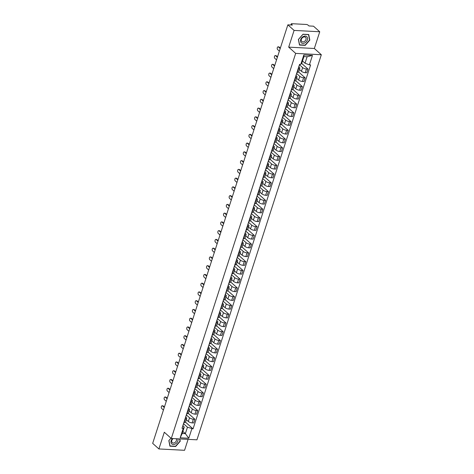 <?xml version="1.0" encoding="UTF-8"?>
<svg xmlns="http://www.w3.org/2000/svg" width="474" height="474" viewBox="0 0 474 474"><rect width="100%" height="100%" fill="white"/><g stroke="black" fill="none" stroke-linecap="round" stroke-linejoin="round"><path stroke-width="0.71" d="M319.743 31.764L294.093 30.413L287.854 24.838L152.675 443.368L158.909 448.949L164.312 432.223L171.298 438.474L196.947 439.825L321.325 54.741L314.339 48.49L319.743 31.764L313.504 26.189L308.965 25.951L307.993 25.081A1.256 0.433 17.9 0 0 306.34 24.464L291.824 23.7A1.256 0.433 17.9 0 0 291.255 23.872A1.256 0.433 17.9 0 0 291.421 24.204L291.166 25.009M158.909 448.949L184.558 450.3L188.089 439.357M294.093 30.413L288.69 47.133L295.681 53.384L171.298 438.474M287.854 24.838L292.393 25.075L291.421 24.204M186.323 419.674L188.338 421.475A2.885 0.989 17.9 0 0 192.142 422.891L193.706 422.968L194.903 419.265L193.339 419.182A2.885 0.989 -162.1 0 1 189.535 417.772L186.418 414.981M185.435 418.767L184.244 422.47A2.885 0.989 17.9 0 0 185.547 422.067L186.744 418.364A2.885 0.989 -162.1 0 1 185.435 418.767L185.103 418.749M184.244 422.47L183.906 422.453M188.338 413.399L194.903 419.265M185.749 417.061L186.353 417.606A2.885 0.989 -162.1 0 1 186.744 418.364M189.15 410.917L191.17 412.718A2.885 0.989 17.9 0 0 194.968 414.134L196.532 414.217L197.729 410.514L196.165 410.431A2.885 0.989 -162.1 0 1 192.361 409.015L189.244 406.23M186.738 413.701L187.07 413.719A2.885 0.989 17.9 0 0 188.374 413.316L189.57 409.613A2.885 0.989 -162.1 0 1 188.267 410.016L187.929 409.998M191.164 404.642L197.729 410.514M188.575 408.304L189.185 408.849A2.885 0.989 -162.1 0 1 189.57 409.613M191.976 402.159L193.996 403.966A2.885 0.989 17.9 0 0 197.794 405.377L199.358 405.46L200.555 401.756L198.991 401.674A2.885 0.989 -162.1 0 1 195.193 400.263L192.077 397.473M189.564 404.944L189.896 404.962A2.885 0.989 17.9 0 0 191.206 404.559L192.397 400.856A2.885 0.989 -162.1 0 1 191.093 401.259L190.761 401.241M193.99 395.885L200.555 401.756M191.401 399.552L192.011 400.092A2.885 0.989 -162.1 0 1 192.397 400.856M194.808 393.408L196.823 395.209A2.885 0.989 17.9 0 0 200.626 396.625L202.191 396.708L203.387 393.005L201.817 392.922A2.885 0.989 -162.1 0 1 198.019 391.506L194.903 388.721M192.391 396.193L192.722 396.211A2.885 0.989 17.9 0 0 194.032 395.808L195.229 392.105A2.885 0.989 -162.1 0 1 193.919 392.502L193.588 392.484M196.823 387.134L203.387 393.005M194.233 390.795L194.838 391.34A2.885 0.989 -162.1 0 1 195.229 392.105M197.634 384.651L199.649 386.458A2.885 0.989 17.9 0 0 203.453 387.868L205.017 387.951L206.214 384.248L204.649 384.165A2.885 0.989 -162.1 0 1 200.846 382.755L197.729 379.964M195.217 387.436L195.555 387.454A2.885 0.989 17.9 0 0 196.858 387.051L198.055 383.348A2.885 0.989 -162.1 0 1 196.746 383.75L196.414 383.733M199.649 378.376L206.214 384.248M197.06 382.044L197.664 382.583A2.885 0.989 -162.1 0 1 198.055 383.348M200.461 375.9L202.475 377.701A2.885 0.989 17.9 0 0 206.279 379.117L207.843 379.2L209.04 375.497L207.476 375.414A2.885 0.989 -162.1 0 1 203.672 373.998L200.555 371.213M198.043 378.679L198.381 378.696A2.885 0.989 17.9 0 0 199.684 378.299L200.881 374.596A2.885 0.989 -162.1 0 1 199.578 374.993L199.24 374.975M202.475 369.625L209.04 375.497M199.886 373.287L200.496 373.832A2.885 0.989 -162.1 0 1 200.881 374.596M203.287 367.143L205.307 368.95A2.885 0.989 17.9 0 0 209.105 370.36L210.669 370.443L211.866 366.74L210.302 366.657A2.885 0.989 -162.1 0 1 206.504 365.241L203.382 362.456M200.875 369.927L201.207 369.945A2.885 0.989 17.9 0 0 202.517 369.542L203.707 365.839A2.885 0.989 -162.1 0 1 202.404 366.242L202.072 366.224M205.301 360.868L211.866 366.74M202.712 364.53L203.322 365.075A2.885 0.989 -162.1 0 1 203.707 365.839M206.119 358.391L208.133 360.193A2.885 0.989 17.9 0 0 211.937 361.609L213.501 361.692L214.692 357.983L213.128 357.906A2.885 0.989 -162.1 0 1 209.33 356.489L206.214 353.699M203.702 361.17L204.033 361.188A2.885 0.989 17.9 0 0 205.343 360.791L206.54 357.082A2.885 0.989 -162.1 0 1 205.23 357.485L204.898 357.467M208.133 352.117L214.692 357.983M205.544 355.778L206.149 356.324A2.885 0.989 -162.1 0 1 206.54 357.082M208.945 349.634L210.96 351.435A2.885 0.989 17.9 0 0 214.763 352.852L216.328 352.934L217.525 349.231L215.96 349.148A2.885 0.989 -162.1 0 1 212.156 347.732L209.04 344.948M206.528 352.419L206.86 352.437A2.885 0.989 17.9 0 0 208.169 352.034L209.366 348.331A2.885 0.989 -162.1 0 1 208.056 348.734L207.725 348.716M210.96 343.36L217.525 349.231M208.37 347.021L208.975 347.566A2.885 0.989 -162.1 0 1 209.366 348.331M211.771 340.883L213.786 342.684A2.885 0.989 17.9 0 0 217.59 344.1L219.154 344.177L220.351 340.474L218.787 340.391A2.885 0.989 -162.1 0 1 214.983 338.981L211.866 336.19M209.354 343.662L209.692 343.68A2.885 0.989 17.9 0 0 210.995 343.277L212.192 339.574A2.885 0.989 -162.1 0 1 210.889 339.976L210.551 339.959M213.786 334.608L220.351 340.474M211.197 338.27L211.807 338.809A2.885 0.989 -162.1 0 1 212.192 339.574M214.598 332.126L216.618 333.927A2.885 0.989 17.9 0 0 220.416 335.343L221.98 335.426L223.177 331.723L221.613 331.64A2.885 0.989 -162.1 0 1 217.815 330.224L214.692 327.439M212.186 334.911L212.518 334.928A2.885 0.989 17.9 0 0 213.821 334.526L215.018 330.822A2.885 0.989 -162.1 0 1 213.715 331.225L213.383 331.208M216.612 325.851L223.177 331.723M214.023 329.513L214.633 330.058A2.885 0.989 -162.1 0 1 215.018 330.822M217.424 323.369L219.444 325.176A2.885 0.989 17.9 0 0 223.242 326.586L224.812 326.669L226.003 322.966L224.439 322.883A2.885 0.989 -162.1 0 1 220.641 321.473L217.525 318.682M215.012 326.153L215.344 326.171A2.885 0.989 17.9 0 0 216.654 325.768L217.85 322.065A2.885 0.989 -162.1 0 1 216.541 322.468L216.209 322.45M219.438 317.094L226.003 322.966M216.849 320.762L217.459 321.301A2.885 0.989 -162.1 0 1 217.85 322.065M220.256 314.618L222.27 316.419A2.885 0.989 17.9 0 0 226.074 317.835L227.638 317.918L228.835 314.215L227.271 314.132A2.885 0.989 -162.1 0 1 223.467 312.716L220.351 309.931M217.839 317.402L218.17 317.42A2.885 0.989 17.9 0 0 219.48 317.017L220.677 313.314A2.885 0.989 -162.1 0 1 219.367 313.711L219.035 313.693M222.27 308.343L228.835 314.215M219.681 312.005L220.286 312.55A2.885 0.989 -162.1 0 1 220.677 313.314M223.082 305.86L225.097 307.667A2.885 0.989 17.9 0 0 228.901 309.078L230.465 309.161L231.662 305.457L230.097 305.375A2.885 0.989 -162.1 0 1 226.294 303.964L223.177 301.174M220.665 308.645L221.002 308.663A2.885 0.989 17.9 0 0 222.306 308.26L223.503 304.557A2.885 0.989 -162.1 0 1 222.199 304.96L221.862 304.942M225.097 299.586L231.662 305.457M222.507 303.253L223.112 303.793A2.885 0.989 -162.1 0 1 223.503 304.557M225.908 297.109L227.929 298.91A2.885 0.989 17.9 0 0 231.727 300.326L233.291 300.409L234.488 296.706L232.924 296.623A2.885 0.989 -162.1 0 1 229.126 295.207L226.003 292.422M223.497 299.888L223.829 299.906A2.885 0.989 17.9 0 0 225.132 299.509L226.329 295.806A2.885 0.989 -162.1 0 1 225.026 296.203L224.694 296.185M227.923 290.835L234.488 296.706M225.334 294.496L225.944 295.041A2.885 0.989 -162.1 0 1 226.329 295.806M228.735 288.352L230.755 290.159A2.885 0.989 17.9 0 0 234.553 291.569L236.117 291.652L237.314 287.949L235.75 287.866A2.885 0.989 -162.1 0 1 231.952 286.45L228.835 283.665M226.323 291.137L226.655 291.154A2.885 0.989 17.9 0 0 227.964 290.752L229.161 287.048A2.885 0.989 -162.1 0 1 227.852 287.451L227.52 287.434M230.749 282.077L237.314 287.949M228.16 285.739L228.77 286.284A2.885 0.989 -162.1 0 1 229.161 287.048M231.567 279.601L233.581 281.402A2.885 0.989 17.9 0 0 237.385 282.818L238.949 282.901L240.146 279.192L238.582 279.115A2.885 0.989 -162.1 0 1 234.778 277.699L231.662 274.908M229.149 282.38L229.481 282.397A2.885 0.989 17.9 0 0 230.791 282L231.987 278.291A2.885 0.989 -162.1 0 1 230.678 278.694L230.346 278.676M233.581 273.326L240.146 279.192M230.992 276.988L231.596 277.533A2.885 0.989 -162.1 0 1 231.987 278.291M234.393 270.844L236.407 272.645A2.885 0.989 17.9 0 0 240.211 274.061L241.776 274.144L242.972 270.441L241.408 270.358A2.885 0.989 -162.1 0 1 237.604 268.942L234.488 266.157M231.976 273.628L232.313 273.646A2.885 0.989 17.9 0 0 233.617 273.243L234.814 269.54A2.885 0.989 -162.1 0 1 233.51 269.943L233.172 269.925M236.407 264.569L242.972 270.441M233.818 268.231L234.423 268.776A2.885 0.989 -162.1 0 1 234.814 269.54M237.219 262.092L239.24 263.894A2.885 0.989 17.9 0 0 243.038 265.31L244.602 265.387L245.799 261.684L244.234 261.601A2.885 0.989 -162.1 0 1 240.431 260.19L237.314 257.4M234.808 264.871L235.14 264.889A2.885 0.989 17.9 0 0 236.443 264.486L237.64 260.783A2.885 0.989 -162.1 0 1 236.336 261.186L235.999 261.168M239.234 255.818L245.799 261.684M236.644 259.479L237.255 260.019A2.885 0.989 -162.1 0 1 237.64 260.783M240.045 253.335L242.066 255.136A2.885 0.989 17.9 0 0 245.864 256.553L247.428 256.635L248.625 252.932L247.061 252.849A2.885 0.989 -162.1 0 1 243.263 251.433L240.146 248.649M237.634 256.12L237.966 256.138A2.885 0.989 17.9 0 0 239.275 255.735L240.472 252.032A2.885 0.989 -162.1 0 1 239.163 252.429L238.831 252.417M242.06 247.061L248.625 252.932M239.471 250.722L240.081 251.267A2.885 0.989 -162.1 0 1 240.472 252.032M242.878 244.578L244.892 246.385A2.885 0.989 17.9 0 0 248.696 247.795L250.26 247.878L251.457 244.175L249.893 244.092A2.885 0.989 -162.1 0 1 246.089 242.682L242.972 239.891M240.46 247.363L240.792 247.381A2.885 0.989 17.9 0 0 242.101 246.978L243.298 243.275A2.885 0.989 -162.1 0 1 241.989 243.677L241.657 243.66M244.892 238.304L251.457 244.175M242.303 241.971L242.907 242.51A2.885 0.989 -162.1 0 1 243.298 243.275M245.704 235.827L247.718 237.628A2.885 0.989 17.9 0 0 251.522 239.044L253.086 239.127L254.283 235.424L252.719 235.341A2.885 0.989 -162.1 0 1 248.915 233.925L245.799 231.14M243.286 238.612L243.624 238.629A2.885 0.989 17.9 0 0 244.928 238.226L246.124 234.523A2.885 0.989 -162.1 0 1 244.815 234.92L244.483 234.903M247.718 229.552L254.283 235.424M245.129 233.214L245.733 233.759A2.885 0.989 -162.1 0 1 246.124 234.523M248.53 227.07L250.55 228.877A2.885 0.989 17.9 0 0 254.348 230.287L255.913 230.37L257.109 226.667L255.545 226.584A2.885 0.989 -162.1 0 1 251.741 225.174L248.625 222.383M246.119 229.854L246.45 229.872A2.885 0.989 17.9 0 0 247.754 229.469L248.951 225.766A2.885 0.989 -162.1 0 1 247.647 226.169L247.309 226.151M250.545 220.795L257.109 226.667M247.955 224.463L248.566 225.002A2.885 0.989 -162.1 0 1 248.951 225.766M251.356 218.318L253.377 220.12A2.885 0.989 17.9 0 0 257.175 221.536L258.739 221.619L259.936 217.916L258.371 217.833A2.885 0.989 -162.1 0 1 254.574 216.417L251.457 213.632M248.945 221.097L249.277 221.115A2.885 0.989 17.9 0 0 250.586 220.718L251.777 217.015A2.885 0.989 -162.1 0 1 250.473 217.412L250.142 217.394M253.371 212.044L259.936 217.916M250.782 215.706L251.392 216.251A2.885 0.989 -162.1 0 1 251.777 217.015M254.188 209.561L256.203 211.368A2.885 0.989 17.9 0 0 260.007 212.779L261.571 212.862L262.768 209.158L261.198 209.075A2.885 0.989 -162.1 0 1 257.4 207.659L254.283 204.875M251.771 212.346L252.103 212.364A2.885 0.989 17.9 0 0 253.412 211.961L254.609 208.258A2.885 0.989 -162.1 0 1 253.3 208.661L252.968 208.643M256.203 203.287L262.768 209.158M253.614 206.948L254.218 207.494A2.885 0.989 -162.1 0 1 254.609 208.258M257.015 200.81L259.029 202.611A2.885 0.989 17.9 0 0 262.833 204.027L264.397 204.11L265.594 200.401L264.03 200.324A2.885 0.989 -162.1 0 1 260.226 198.908L257.109 196.118M254.597 203.589L254.929 203.607A2.885 0.989 17.9 0 0 256.238 203.21L257.435 199.501A2.885 0.989 -162.1 0 1 256.126 199.904L255.794 199.886M259.029 194.536L265.594 200.401M256.44 198.197L257.044 198.742A2.885 0.989 -162.1 0 1 257.435 199.501M259.841 192.053L261.855 193.854A2.885 0.989 17.9 0 0 265.659 195.27L267.223 195.353L268.42 191.65L266.856 191.567A2.885 0.989 -162.1 0 1 263.052 190.151L259.936 187.366M257.423 194.838L257.761 194.855A2.885 0.989 17.9 0 0 259.065 194.453L260.262 190.749A2.885 0.989 -162.1 0 1 258.958 191.152L258.62 191.135M261.855 185.778L268.42 191.65M259.266 189.44L259.876 189.985A2.885 0.989 -162.1 0 1 260.262 190.749M262.667 183.302L264.688 185.103A2.885 0.989 17.9 0 0 268.485 186.519L270.05 186.596L271.247 182.893L269.682 182.81A2.885 0.989 -162.1 0 1 265.884 181.4L262.762 178.609M260.256 186.081L260.587 186.098A2.885 0.989 17.9 0 0 261.897 185.695L263.088 181.992A2.885 0.989 -162.1 0 1 261.784 182.395L261.452 182.377M264.682 177.027L271.247 182.893M262.092 180.689L262.703 181.228A2.885 0.989 -162.1 0 1 263.088 181.992M265.499 174.545L267.514 176.346A2.885 0.989 17.9 0 0 271.318 177.762L272.882 177.845L274.073 174.142L272.509 174.059A2.885 0.989 -162.1 0 1 268.711 172.643L265.594 169.858M263.082 177.329L263.414 177.347A2.885 0.989 17.9 0 0 264.723 176.944L265.92 173.241A2.885 0.989 -162.1 0 1 264.611 173.638L264.279 173.626M267.514 168.27L274.073 174.142M264.925 171.932L265.529 172.477A2.885 0.989 -162.1 0 1 265.92 173.241M268.325 165.787L270.34 167.595A2.885 0.989 17.9 0 0 274.144 169.005L275.708 169.088L276.905 165.385L275.341 165.302A2.885 0.989 -162.1 0 1 271.537 163.891L268.42 161.101M265.908 168.572L266.24 168.59A2.885 0.989 17.9 0 0 267.549 168.187L268.746 164.484A2.885 0.989 -162.1 0 1 267.437 164.887L267.105 164.869M270.34 159.513L276.905 165.385M267.751 163.18L268.355 163.72A2.885 0.989 -162.1 0 1 268.746 164.484M271.152 157.036L273.166 158.837A2.885 0.989 17.9 0 0 276.97 160.253L278.534 160.336L279.731 156.633L278.167 156.55A2.885 0.989 -162.1 0 1 274.363 155.134L271.247 152.35M268.734 159.821L269.072 159.833A2.885 0.989 17.9 0 0 270.376 159.436L271.572 155.733A2.885 0.989 -162.1 0 1 270.269 156.13L269.931 156.112M273.166 150.762L279.731 156.633M270.577 154.423L271.187 154.968A2.885 0.989 -162.1 0 1 271.572 155.733M273.978 148.279L275.998 150.086A2.885 0.989 17.9 0 0 279.796 151.496L281.36 151.579L282.557 147.876L280.993 147.793A2.885 0.989 -162.1 0 1 277.195 146.383L274.073 143.592M271.566 151.064L271.898 151.082A2.885 0.989 17.9 0 0 273.202 150.679L274.399 146.976A2.885 0.989 -162.1 0 1 273.095 147.378L272.763 147.361M275.992 142.004L282.557 147.876M273.403 145.672L274.013 146.211A2.885 0.989 -162.1 0 1 274.399 146.976M276.804 139.528L278.825 141.329A2.885 0.989 17.9 0 0 282.623 142.745L284.193 142.828L285.384 139.125L283.819 139.042A2.885 0.989 -162.1 0 1 280.021 137.626L276.905 134.835M274.393 142.307L274.724 142.324A2.885 0.989 17.9 0 0 276.034 141.927L277.231 138.218A2.885 0.989 -162.1 0 1 275.921 138.621L275.59 138.604M278.819 133.253L285.384 139.125M276.229 136.915L276.84 137.46A2.885 0.989 -162.1 0 1 277.231 138.218M279.636 130.771L281.651 132.578A2.885 0.989 17.9 0 0 285.455 133.988L287.019 134.071L288.216 130.368L286.651 130.285A2.885 0.989 -162.1 0 1 282.848 128.869L279.731 126.084M277.219 133.555L277.551 133.573A2.885 0.989 17.9 0 0 278.86 133.17L280.057 129.467A2.885 0.989 -162.1 0 1 278.748 129.87L278.416 129.852M281.651 124.496L288.216 130.368M279.062 128.158L279.666 128.703A2.885 0.989 -162.1 0 1 280.057 129.467M282.463 122.019L284.477 123.821A2.885 0.989 17.9 0 0 288.281 125.237L289.845 125.32L291.042 121.611L289.478 121.534A2.885 0.989 -162.1 0 1 285.674 120.118L282.557 117.327M280.045 124.798L280.383 124.816A2.885 0.989 17.9 0 0 281.686 124.419L282.883 120.71A2.885 0.989 -162.1 0 1 281.58 121.113L281.242 121.095M284.477 115.745L291.042 121.611M281.888 119.407L282.492 119.952A2.885 0.989 -162.1 0 1 282.883 120.71M285.289 113.262L287.309 115.064A2.885 0.989 17.9 0 0 291.107 116.48L292.671 116.563L293.868 112.859L292.304 112.776A2.885 0.989 -162.1 0 1 288.506 111.36L285.384 108.576M282.877 116.047L283.209 116.065A2.885 0.989 17.9 0 0 284.513 115.662L285.709 111.959A2.885 0.989 -162.1 0 1 284.406 112.362L284.074 112.344M287.303 106.988L293.868 112.859M284.714 110.649L285.324 111.194A2.885 0.989 -162.1 0 1 285.709 111.959M288.115 104.505L290.135 106.312A2.885 0.989 17.9 0 0 293.933 107.728L295.498 107.805L296.694 104.102L295.13 104.019A2.885 0.989 -162.1 0 1 291.332 102.609L288.216 99.818M285.704 107.29L286.035 107.308A2.885 0.989 17.9 0 0 287.345 106.905L288.542 103.202A2.885 0.989 -162.1 0 1 287.232 103.605L286.9 103.587M290.129 98.237L296.694 104.102M287.54 101.898L288.151 102.437A2.885 0.989 -162.1 0 1 288.542 103.202M290.947 95.754L292.962 97.555A2.885 0.989 17.9 0 0 296.765 98.971L298.33 99.054L299.527 95.351L297.962 95.268A2.885 0.989 -162.1 0 1 294.158 93.852L291.042 91.067M288.53 98.539L288.862 98.556A2.885 0.989 17.9 0 0 290.171 98.154L291.368 94.45A2.885 0.989 -162.1 0 1 290.058 94.847L289.727 94.836M292.962 89.479L299.527 95.351M290.372 93.141L290.977 93.686A2.885 0.989 -162.1 0 1 291.368 94.45M293.773 86.997L295.788 88.804A2.885 0.989 17.9 0 0 299.592 90.214L301.156 90.297L302.353 86.594L300.789 86.511A2.885 0.989 -162.1 0 1 296.985 85.101L293.868 82.31M291.356 89.782L291.694 89.799A2.885 0.989 17.9 0 0 292.997 89.396L294.194 85.693A2.885 0.989 -162.1 0 1 292.885 86.096L292.553 86.078M295.788 80.722L302.353 86.594M293.199 84.39L293.803 84.929A2.885 0.989 -162.1 0 1 294.194 85.693M296.6 78.246L298.62 80.047A2.885 0.989 17.9 0 0 302.418 81.463L303.982 81.546L305.179 77.843L303.615 77.76A2.885 0.989 -162.1 0 1 299.811 76.344L296.694 73.559M294.188 81.03L294.52 81.042A2.885 0.989 17.9 0 0 295.823 80.645L297.02 76.942A2.885 0.989 -162.1 0 1 295.717 77.339L295.379 77.321M298.614 71.971L305.179 77.843M296.025 75.633L296.635 76.178A2.885 0.989 -162.1 0 1 297.02 76.942M299.426 69.488L301.446 71.296A2.885 0.989 17.9 0 0 305.244 72.706L306.808 72.789L308.005 69.085L306.441 69.003A2.885 0.989 -162.1 0 1 302.643 67.592L299.527 64.802M297.014 72.273L297.346 72.291A2.885 0.989 17.9 0 0 298.656 71.888L299.852 68.185A2.885 0.989 -162.1 0 1 298.543 68.588L298.211 68.57M301.6 63.356L308.005 69.085M298.851 66.881L299.461 67.421A2.885 0.989 -162.1 0 1 299.852 68.185M182.869 431.405L185.375 433.651L187.461 427.198L183.592 423.738M182.923 425.812L184.279 427.033L182.194 433.485L185.375 433.651L188.794 438.254L180.179 437.798L183.225 428.372L184.279 427.033M302.513 60.968L305.025 63.214L307.111 56.756L303.929 56.59L301.843 63.042L300.789 64.387L299.58 64.322L182.016 428.306L183.225 428.372M300.789 64.387L303.834 54.96L312.449 55.411L309.404 64.843L305.025 63.214M187.461 427.198L193.048 428.893L310.612 64.902L309.404 64.843M191.84 428.828L188.794 438.254M321.325 54.741L295.681 53.384M170.966 438.177L168.827 440.624L169.935 446.188L175.653 446.49L180.256 441.229L179.8 438.924M314.339 48.49L288.69 47.133M302.999 34.223L298.389 39.484L299.497 45.054L305.215 45.356L309.824 40.089L308.716 34.525L302.999 34.223M185.512 422.15L193.048 428.893M180.179 437.798L182.194 433.485M307.111 56.756L312.449 55.411M303.929 56.59L303.834 54.96M183.533 423.655A1.57 0.539 -162.1 0 1 183.557 423.839A1.57 0.539 -162.1 0 1 183.414 423.987M164.265 407.474L162.523 405.916A1.446 0.83 -87 0 0 162.179 405.762L162.849 405.797A1.446 0.83 93 0 1 163.192 405.951L164.407 407.036M183.219 424.591L183.225 424.609A1.57 0.539 -162.1 0 1 183.248 424.793A1.57 0.539 -162.1 0 1 183.106 424.941M182.573 426.63A1.57 0.539 -162.1 0 1 182.597 426.813A1.57 0.539 -162.1 0 1 182.454 426.961M162.179 405.762A1.446 0.83 -87 0 0 161.314 406.852A1.446 0.83 -87 0 0 161.687 408.493L163.435 410.057M186.359 414.904A1.57 0.539 -162.1 0 1 186.383 415.088A1.57 0.539 -162.1 0 1 186.241 415.23M167.097 398.717L165.349 397.159A1.446 0.83 -87 0 0 165.011 397.011L165.675 397.04A1.446 0.83 93 0 1 166.018 397.194L167.233 398.284M186.045 415.84L186.051 415.858A1.57 0.539 -162.1 0 1 186.075 416.042A1.57 0.539 -162.1 0 1 185.932 416.184M185.399 417.878A1.57 0.539 -162.1 0 1 185.423 418.062A1.57 0.539 -162.1 0 1 185.281 418.204M165.011 397.011A1.446 0.83 -87 0 0 164.14 398.095A1.446 0.83 -87 0 0 164.514 399.742L166.261 401.3M189.191 406.147A1.57 0.539 -162.1 0 1 189.215 406.331A1.57 0.539 -162.1 0 1 189.067 406.479M169.923 389.966L168.175 388.407A1.446 0.83 -87 0 0 167.837 388.253L168.501 388.289A1.446 0.83 93 0 1 168.845 388.437L170.065 389.527M188.871 407.083L188.883 407.101A1.57 0.539 -162.1 0 1 188.907 407.284A1.57 0.539 -162.1 0 1 188.759 407.433M188.231 409.121A1.57 0.539 -162.1 0 1 188.255 409.305A1.57 0.539 -162.1 0 1 188.107 409.453M167.837 388.253A1.446 0.83 -87 0 0 166.967 389.344A1.446 0.83 -87 0 0 167.346 390.985L169.088 392.543M172.524 438.539A4.082 3.034 131.8 0 0 171.203 443.154A4.082 3.034 131.8 0 0 175.125 444.114A4.082 3.034 131.8 0 0 177.857 438.817M173.217 438.574A2.797 2.074 131.8 0 0 172.246 442.621A2.797 2.074 131.8 0 0 174.551 442.757A2.797 2.074 131.8 0 0 176.215 438.734M168.898 440.542L171.007 438.213M179.569 438.912L180.019 441.164L175.552 446.259L170.018 445.969L168.94 440.577M304.693 42.98A4.082 3.034 131.8 0 0 307.519 38.062A4.082 3.034 131.8 0 0 303.396 36.486A4.082 3.034 131.8 0 0 300.569 41.404A4.082 3.034 131.8 0 0 304.693 42.98M304.118 41.623A2.797 2.074 131.8 0 0 305.534 37.316A2.797 2.074 131.8 0 0 303.23 37.179A2.797 2.074 131.8 0 0 301.808 41.481A2.797 2.074 131.8 0 0 304.118 41.623M298.507 39.437L302.969 34.341L308.509 34.632L309.581 40.023L305.12 45.125L299.58 44.834L298.466 39.401M192.017 397.396A1.57 0.539 -162.1 0 1 192.041 397.579A1.57 0.539 -162.1 0 1 191.893 397.722M172.749 381.209L171.007 379.65A1.446 0.83 -87 0 0 170.664 379.496L171.333 379.532A1.446 0.83 93 0 1 171.671 379.686L172.892 380.776M191.697 398.326L191.709 398.35A1.57 0.539 -162.1 0 1 191.733 398.533A1.57 0.539 -162.1 0 1 191.585 398.675M191.058 400.37A1.57 0.539 -162.1 0 1 191.081 400.554A1.57 0.539 -162.1 0 1 190.933 400.696M170.664 379.496A1.446 0.83 -87 0 0 169.793 380.586A1.446 0.83 -87 0 0 170.172 382.234L171.914 383.792M194.844 388.639A1.57 0.539 -162.1 0 1 194.867 388.822A1.57 0.539 -162.1 0 1 194.725 388.97M175.576 372.457L173.834 370.893A1.446 0.83 -87 0 0 173.49 370.745L174.159 370.781A1.446 0.83 93 0 1 174.497 370.929L175.718 372.019M194.53 389.575L194.536 389.592A1.57 0.539 -162.1 0 1 194.559 389.776A1.57 0.539 -162.1 0 1 194.417 389.924M193.884 391.613A1.57 0.539 -162.1 0 1 193.907 391.797A1.57 0.539 -162.1 0 1 193.765 391.945M173.49 370.745A1.446 0.83 -87 0 0 172.625 371.835A1.446 0.83 -87 0 0 172.998 373.476L174.746 375.035M197.67 379.881A1.57 0.539 -162.1 0 1 197.694 380.071A1.57 0.539 -162.1 0 1 197.551 380.213M178.408 363.7L176.66 362.142A1.446 0.83 -87 0 0 176.322 361.988L176.986 362.023A1.446 0.83 93 0 1 177.329 362.177L178.544 363.268M197.356 380.818L197.362 380.835A1.57 0.539 -162.1 0 1 197.385 381.025A1.57 0.539 -162.1 0 1 197.243 381.167M196.71 382.856A1.57 0.539 -162.1 0 1 196.734 383.045A1.57 0.539 -162.1 0 1 196.592 383.188M176.322 361.988A1.446 0.83 -87 0 0 175.451 363.078A1.446 0.83 -87 0 0 175.824 364.725L177.572 366.284M200.502 371.13A1.57 0.539 -162.1 0 1 200.526 371.314A1.57 0.539 -162.1 0 1 200.378 371.462M181.234 354.949L179.486 353.385A1.446 0.83 -87 0 0 179.148 353.237L179.812 353.272A1.446 0.83 93 0 1 180.156 353.42L181.37 354.511M200.182 372.066L200.194 372.084A1.57 0.539 -162.1 0 1 200.218 372.268A1.57 0.539 -162.1 0 1 200.069 372.416M199.542 374.105A1.57 0.539 -162.1 0 1 199.56 374.288A1.57 0.539 -162.1 0 1 199.418 374.436M179.148 353.237A1.446 0.83 -87 0 0 178.277 354.327A1.446 0.83 -87 0 0 178.657 355.968L180.398 357.526M203.328 362.373A1.57 0.539 -162.1 0 1 203.352 362.557A1.57 0.539 -162.1 0 1 203.204 362.705M184.06 346.192L182.318 344.634A1.446 0.83 -87 0 0 181.975 344.48L182.644 344.515A1.446 0.83 93 0 1 182.982 344.669L184.202 345.753M203.008 363.309L203.02 363.327A1.57 0.539 -162.1 0 1 203.044 363.511A1.57 0.539 -162.1 0 1 202.896 363.659M202.368 365.347A1.57 0.539 -162.1 0 1 202.392 365.531A1.57 0.539 -162.1 0 1 202.244 365.679M181.975 344.48A1.446 0.83 -87 0 0 181.104 345.57A1.446 0.83 -87 0 0 181.483 347.211L183.225 348.775M206.154 353.622A1.57 0.539 -162.1 0 1 206.178 353.805A1.57 0.539 -162.1 0 1 206.036 353.948M186.886 337.435L185.144 335.876A1.446 0.83 -87 0 0 184.801 335.728L185.47 335.764A1.446 0.83 93 0 1 185.808 335.912L187.029 337.002M205.84 354.558L205.846 354.576A1.57 0.539 -162.1 0 1 205.87 354.759A1.57 0.539 -162.1 0 1 205.728 354.902M205.195 356.596A1.57 0.539 -162.1 0 1 205.218 356.78A1.57 0.539 -162.1 0 1 205.076 356.922M184.801 335.728A1.446 0.83 -87 0 0 183.936 336.818A1.446 0.83 -87 0 0 184.309 338.46L186.051 340.018M208.981 344.865A1.57 0.539 -162.1 0 1 209.004 345.048A1.57 0.539 -162.1 0 1 208.862 345.196M189.713 328.683L187.971 327.125A1.446 0.83 -87 0 0 187.633 326.971L188.297 327.007A1.446 0.83 93 0 1 188.64 327.161L189.855 328.245M208.667 345.801L208.673 345.819A1.57 0.539 -162.1 0 1 208.696 346.002A1.57 0.539 -162.1 0 1 208.554 346.15M208.021 347.839A1.57 0.539 -162.1 0 1 208.045 348.023A1.57 0.539 -162.1 0 1 207.902 348.171M187.633 326.971A1.446 0.83 -87 0 0 186.762 328.061A1.446 0.83 -87 0 0 187.135 329.703L188.883 331.267M211.813 336.113A1.57 0.539 -162.1 0 1 211.837 336.297A1.57 0.539 -162.1 0 1 211.688 336.439M192.545 319.926L190.797 318.368A1.446 0.83 -87 0 0 190.459 318.22L191.123 318.25A1.446 0.83 93 0 1 191.466 318.404L192.681 319.494M211.493 337.05L211.505 337.067A1.57 0.539 -162.1 0 1 211.528 337.251A1.57 0.539 -162.1 0 1 211.38 337.393M210.847 339.088A1.57 0.539 -162.1 0 1 210.871 339.271A1.57 0.539 -162.1 0 1 210.729 339.414M190.459 318.22A1.446 0.83 -87 0 0 189.588 319.304A1.446 0.83 -87 0 0 189.967 320.951L191.709 322.51M214.639 327.356A1.57 0.539 -162.1 0 1 214.663 327.54A1.57 0.539 -162.1 0 1 214.515 327.688M195.371 311.175L193.629 309.611A1.446 0.83 -87 0 0 193.285 309.463L193.955 309.498A1.446 0.83 93 0 1 194.293 309.646L195.513 310.737M214.319 328.292L214.331 328.31A1.57 0.539 -162.1 0 1 214.355 328.494A1.57 0.539 -162.1 0 1 214.207 328.642M213.679 330.331A1.57 0.539 -162.1 0 1 213.703 330.514A1.57 0.539 -162.1 0 1 213.555 330.662M193.285 309.463A1.446 0.83 -87 0 0 192.414 310.553A1.446 0.83 -87 0 0 192.794 312.194L194.536 313.752M217.465 318.599A1.57 0.539 -162.1 0 1 217.489 318.789A1.57 0.539 -162.1 0 1 217.347 318.931M198.197 302.418L196.455 300.86A1.446 0.83 -87 0 0 196.112 300.706L196.781 300.741A1.446 0.83 93 0 1 197.119 300.895L198.339 301.985M217.151 319.535L217.157 319.559A1.57 0.539 -162.1 0 1 217.181 319.743A1.57 0.539 -162.1 0 1 217.039 319.885M216.505 321.573A1.57 0.539 -162.1 0 1 216.529 321.763A1.57 0.539 -162.1 0 1 216.381 321.905M196.112 300.706A1.446 0.83 -87 0 0 195.247 301.796A1.446 0.83 -87 0 0 195.62 303.443L197.362 305.001M220.292 309.848A1.57 0.539 -162.1 0 1 220.315 310.032A1.57 0.539 -162.1 0 1 220.173 310.18M201.023 293.667L199.281 292.103A1.446 0.83 -87 0 0 198.944 291.954L199.607 291.99A1.446 0.83 93 0 1 199.951 292.138L201.166 293.228M219.977 310.784L219.983 310.802A1.57 0.539 -162.1 0 1 220.007 310.985A1.57 0.539 -162.1 0 1 219.865 311.134M219.332 312.822A1.57 0.539 -162.1 0 1 219.355 313.006A1.57 0.539 -162.1 0 1 219.213 313.154M198.944 291.954A1.446 0.83 -87 0 0 198.073 293.045A1.446 0.83 -87 0 0 198.446 294.686L200.194 296.244M223.124 301.091A1.57 0.539 -162.1 0 1 223.141 301.28A1.57 0.539 -162.1 0 1 222.999 301.423M203.856 284.91L202.108 283.351A1.446 0.83 -87 0 0 201.77 283.197L202.434 283.233A1.446 0.83 93 0 1 202.777 283.387L203.992 284.477M222.804 302.027L222.816 302.045A1.57 0.539 -162.1 0 1 222.833 302.234A1.57 0.539 -162.1 0 1 222.691 302.376M222.158 304.065A1.57 0.539 -162.1 0 1 222.182 304.255A1.57 0.539 -162.1 0 1 222.039 304.397M201.77 283.197A1.446 0.83 -87 0 0 200.899 284.287A1.446 0.83 -87 0 0 201.278 285.935L203.02 287.493M225.95 292.339A1.57 0.539 -162.1 0 1 225.974 292.523A1.57 0.539 -162.1 0 1 225.825 292.671M206.682 276.152L204.94 274.594A1.446 0.83 -87 0 0 204.596 274.446L205.266 274.482A1.446 0.83 93 0 1 205.603 274.63L206.824 275.72M225.63 293.276L225.642 293.293A1.57 0.539 -162.1 0 1 225.665 293.477A1.57 0.539 -162.1 0 1 225.517 293.625M224.99 295.314A1.57 0.539 -162.1 0 1 225.014 295.498A1.57 0.539 -162.1 0 1 224.866 295.64M204.596 274.446A1.446 0.83 -87 0 0 203.725 275.536A1.446 0.83 -87 0 0 204.104 277.177L205.846 278.736M228.776 283.582A1.57 0.539 -162.1 0 1 228.8 283.766A1.57 0.539 -162.1 0 1 228.658 283.914M209.508 267.401L207.766 265.843A1.446 0.83 -87 0 0 207.422 265.689L208.092 265.724A1.446 0.83 93 0 1 208.43 265.878L209.65 266.963M228.462 284.519L228.468 284.536A1.57 0.539 -162.1 0 1 228.492 284.72A1.57 0.539 -162.1 0 1 228.35 284.868M227.816 286.557A1.57 0.539 -162.1 0 1 227.84 286.74A1.57 0.539 -162.1 0 1 227.692 286.889M207.422 265.689A1.446 0.83 -87 0 0 206.551 266.779A1.446 0.83 -87 0 0 206.931 268.42L208.673 269.984M231.602 274.831A1.57 0.539 -162.1 0 1 231.626 275.015A1.57 0.539 -162.1 0 1 231.484 275.157M212.334 258.644L210.592 257.086A1.446 0.83 -87 0 0 210.249 256.938L210.918 256.973A1.446 0.83 93 0 1 211.262 257.121L212.476 258.212M231.288 275.767L231.294 275.785A1.57 0.539 -162.1 0 1 231.318 275.969A1.57 0.539 -162.1 0 1 231.176 276.111M230.642 277.805A1.57 0.539 -162.1 0 1 230.666 277.989A1.57 0.539 -162.1 0 1 230.524 278.131M210.249 256.938A1.446 0.83 -87 0 0 209.384 258.028A1.446 0.83 -87 0 0 209.757 259.669L211.505 261.227M234.434 266.074A1.57 0.539 -162.1 0 1 234.452 266.258A1.57 0.539 -162.1 0 1 234.31 266.406M215.166 249.893L213.418 248.335A1.446 0.83 -87 0 0 213.081 248.18L213.744 248.216A1.446 0.83 93 0 1 214.088 248.37L215.303 249.454M234.115 267.01L234.126 267.028A1.57 0.539 -162.1 0 1 234.144 267.212A1.57 0.539 -162.1 0 1 234.002 267.36M233.469 269.048A1.57 0.539 -162.1 0 1 233.492 269.232A1.57 0.539 -162.1 0 1 233.35 269.38M213.081 248.18A1.446 0.83 -87 0 0 212.21 249.271A1.446 0.83 -87 0 0 212.589 250.912L214.331 252.476M237.261 257.323A1.57 0.539 -162.1 0 1 237.284 257.506A1.57 0.539 -162.1 0 1 237.136 257.649M217.993 241.136L216.245 239.577A1.446 0.83 -87 0 0 215.907 239.423L216.577 239.459A1.446 0.83 93 0 1 216.914 239.613L218.135 240.703M236.941 258.259L236.953 258.277A1.57 0.539 -162.1 0 1 236.976 258.46A1.57 0.539 -162.1 0 1 236.828 258.603M236.301 260.297A1.57 0.539 -162.1 0 1 236.325 260.481A1.57 0.539 -162.1 0 1 236.176 260.623M215.907 239.423A1.446 0.83 -87 0 0 215.036 240.514A1.446 0.83 -87 0 0 215.415 242.161L217.157 243.719M240.087 248.566A1.57 0.539 -162.1 0 1 240.111 248.749A1.57 0.539 -162.1 0 1 239.968 248.897M220.819 232.384L219.077 230.82A1.446 0.83 -87 0 0 218.733 230.672L219.403 230.708A1.446 0.83 93 0 1 219.74 230.856L220.961 231.946M239.767 249.502L239.779 249.52A1.57 0.539 -162.1 0 1 239.803 249.703A1.57 0.539 -162.1 0 1 239.654 249.851M239.127 251.54A1.57 0.539 -162.1 0 1 239.151 251.724A1.57 0.539 -162.1 0 1 239.003 251.872M218.733 230.672A1.446 0.83 -87 0 0 217.862 231.762A1.446 0.83 -87 0 0 218.241 233.404L219.983 234.962M242.913 239.808A1.57 0.539 -162.1 0 1 242.937 239.998A1.57 0.539 -162.1 0 1 242.795 240.14M223.645 223.627L221.903 222.069A1.446 0.83 -87 0 0 221.559 221.915L222.229 221.951A1.446 0.83 93 0 1 222.573 222.105L223.787 223.195M242.599 240.745L242.605 240.768A1.57 0.539 -162.1 0 1 242.629 240.952A1.57 0.539 -162.1 0 1 242.487 241.094M241.953 242.783A1.57 0.539 -162.1 0 1 241.977 242.972A1.57 0.539 -162.1 0 1 241.835 243.115M221.559 221.915A1.446 0.83 -87 0 0 220.694 223.005A1.446 0.83 -87 0 0 221.068 224.652L222.816 226.211M245.739 231.057A1.57 0.539 -162.1 0 1 245.763 231.241A1.57 0.539 -162.1 0 1 245.621 231.389M226.477 214.876L224.729 213.312A1.446 0.83 -87 0 0 224.392 213.164L225.055 213.199A1.446 0.83 93 0 1 225.399 213.347L226.613 214.438M245.425 231.993L245.431 232.011A1.57 0.539 -162.1 0 1 245.455 232.195A1.57 0.539 -162.1 0 1 245.313 232.343M244.78 234.032A1.57 0.539 -162.1 0 1 244.803 234.215A1.57 0.539 -162.1 0 1 244.661 234.363M224.392 213.164A1.446 0.83 -87 0 0 223.521 214.254A1.446 0.83 -87 0 0 223.894 215.895L225.642 217.453M248.572 222.3A1.57 0.539 -162.1 0 1 248.595 222.49A1.57 0.539 -162.1 0 1 248.447 222.632M229.303 206.119L227.556 204.561A1.446 0.83 -87 0 0 227.218 204.407L227.881 204.442A1.446 0.83 93 0 1 228.225 204.596L229.446 205.686M248.252 223.236L248.263 223.254A1.57 0.539 -162.1 0 1 248.287 223.444A1.57 0.539 -162.1 0 1 248.139 223.586M247.612 225.274A1.57 0.539 -162.1 0 1 247.629 225.464A1.57 0.539 -162.1 0 1 247.487 225.606M227.218 204.407A1.446 0.83 -87 0 0 226.347 205.497A1.446 0.83 -87 0 0 226.726 207.138L228.468 208.702M251.398 213.549A1.57 0.539 -162.1 0 1 251.421 213.733A1.57 0.539 -162.1 0 1 251.273 213.875M232.13 197.362L230.388 195.803A1.446 0.83 -87 0 0 230.044 195.655L230.714 195.691A1.446 0.83 93 0 1 231.051 195.839L232.272 196.929M251.078 214.485L251.09 214.503A1.57 0.539 -162.1 0 1 251.113 214.686A1.57 0.539 -162.1 0 1 250.965 214.835M250.438 216.523A1.57 0.539 -162.1 0 1 250.462 216.707A1.57 0.539 -162.1 0 1 250.313 216.849M230.044 195.655A1.446 0.83 -87 0 0 229.173 196.746A1.446 0.83 -87 0 0 229.552 198.387L231.294 199.945M254.224 204.792A1.57 0.539 -162.1 0 1 254.248 204.975A1.57 0.539 -162.1 0 1 254.105 205.124M234.956 188.611L233.214 187.052A1.446 0.83 -87 0 0 232.87 186.898L233.54 186.934A1.446 0.83 93 0 1 233.878 187.088L235.098 188.172M253.91 205.728L253.916 205.746A1.57 0.539 -162.1 0 1 253.94 205.929A1.57 0.539 -162.1 0 1 253.797 206.077M253.264 207.766A1.57 0.539 -162.1 0 1 253.288 207.95A1.57 0.539 -162.1 0 1 253.146 208.098M232.87 186.898A1.446 0.83 -87 0 0 232.005 187.988A1.446 0.83 -87 0 0 232.379 189.63L234.126 191.194M257.05 196.04A1.57 0.539 -162.1 0 1 257.074 196.224A1.57 0.539 -162.1 0 1 256.932 196.366M237.782 179.853L236.04 178.295A1.446 0.83 -87 0 0 235.702 178.147L236.366 178.183A1.446 0.83 93 0 1 236.71 178.331L237.924 179.421M256.736 196.977L256.742 196.994A1.57 0.539 -162.1 0 1 256.766 197.178A1.57 0.539 -162.1 0 1 256.624 197.32M256.09 199.015A1.57 0.539 -162.1 0 1 256.114 199.198A1.57 0.539 -162.1 0 1 255.972 199.341M235.702 178.147A1.446 0.83 -87 0 0 234.831 179.237A1.446 0.83 -87 0 0 235.205 180.878L236.953 182.437M259.882 187.283A1.57 0.539 -162.1 0 1 259.906 187.467A1.57 0.539 -162.1 0 1 259.758 187.615M240.614 171.102L238.866 169.544A1.446 0.83 -87 0 0 238.529 169.39L239.192 169.425A1.446 0.83 93 0 1 239.536 169.579L240.751 170.664M259.562 188.219L259.574 188.237A1.57 0.539 -162.1 0 1 259.598 188.421A1.57 0.539 -162.1 0 1 259.45 188.569M258.923 190.258A1.57 0.539 -162.1 0 1 258.94 190.441A1.57 0.539 -162.1 0 1 258.798 190.589M238.529 169.39A1.446 0.83 -87 0 0 237.658 170.48A1.446 0.83 -87 0 0 238.037 172.121L239.779 173.685M262.709 178.532A1.57 0.539 -162.1 0 1 262.732 178.716A1.57 0.539 -162.1 0 1 262.584 178.858M243.44 162.345L241.699 160.787A1.446 0.83 -87 0 0 241.355 160.633L242.024 160.668A1.446 0.83 93 0 1 242.362 160.822L243.583 161.912M262.389 179.462L262.4 179.486A1.57 0.539 -162.1 0 1 262.424 179.67A1.57 0.539 -162.1 0 1 262.276 179.812M261.749 181.506A1.57 0.539 -162.1 0 1 261.772 181.69A1.57 0.539 -162.1 0 1 261.624 181.832M241.355 160.633A1.446 0.83 -87 0 0 240.484 161.723A1.446 0.83 -87 0 0 240.863 163.37L242.605 164.928M265.535 169.775A1.57 0.539 -162.1 0 1 265.558 169.959A1.57 0.539 -162.1 0 1 265.416 170.107M246.267 153.594L244.525 152.03A1.446 0.83 -87 0 0 244.181 151.881L244.851 151.917A1.446 0.83 93 0 1 245.188 152.065L246.409 153.155M265.221 170.711L265.227 170.729A1.57 0.539 -162.1 0 1 265.25 170.913A1.57 0.539 -162.1 0 1 265.108 171.061M264.575 172.749A1.57 0.539 -162.1 0 1 264.599 172.933A1.57 0.539 -162.1 0 1 264.456 173.081M244.181 151.881A1.446 0.83 -87 0 0 243.316 152.972A1.446 0.83 -87 0 0 243.689 154.613L245.431 156.171M268.361 161.018A1.57 0.539 -162.1 0 1 268.385 161.207A1.57 0.539 -162.1 0 1 268.243 161.35M249.093 144.837L247.351 143.278A1.446 0.83 -87 0 0 247.013 143.124L247.677 143.16A1.446 0.83 93 0 1 248.021 143.314L249.235 144.404M268.047 161.954L268.053 161.972A1.57 0.539 -162.1 0 1 268.077 162.161A1.57 0.539 -162.1 0 1 267.934 162.304M267.401 163.992A1.57 0.539 -162.1 0 1 267.425 164.182A1.57 0.539 -162.1 0 1 267.283 164.324M247.013 143.124A1.446 0.83 -87 0 0 246.142 144.215A1.446 0.83 -87 0 0 246.516 145.862L248.263 147.42M271.193 152.267A1.57 0.539 -162.1 0 1 271.217 152.45A1.57 0.539 -162.1 0 1 271.069 152.598M251.925 136.085L250.177 134.521A1.446 0.83 -87 0 0 249.839 134.373L250.503 134.409A1.446 0.83 93 0 1 250.847 134.557L252.061 135.647M270.873 153.203L270.885 153.221A1.57 0.539 -162.1 0 1 270.909 153.404A1.57 0.539 -162.1 0 1 270.761 153.552M270.227 155.241A1.57 0.539 -162.1 0 1 270.251 155.425A1.57 0.539 -162.1 0 1 270.109 155.573M249.839 134.373A1.446 0.83 -87 0 0 248.969 135.463A1.446 0.83 -87 0 0 249.348 137.105L251.09 138.663M274.019 143.509A1.57 0.539 -162.1 0 1 274.043 143.699A1.57 0.539 -162.1 0 1 273.895 143.841M254.751 127.328L253.009 125.77A1.446 0.83 -87 0 0 252.666 125.616L253.335 125.651A1.446 0.83 93 0 1 253.673 125.806L254.894 126.896M273.699 144.446L273.711 144.463A1.57 0.539 -162.1 0 1 273.735 144.653A1.57 0.539 -162.1 0 1 273.587 144.795M273.06 146.484A1.57 0.539 -162.1 0 1 273.083 146.673A1.57 0.539 -162.1 0 1 272.935 146.816M252.666 125.616A1.446 0.83 -87 0 0 251.795 126.706A1.446 0.83 -87 0 0 252.174 128.347L253.916 129.912M276.846 134.758A1.57 0.539 -162.1 0 1 276.869 134.942A1.57 0.539 -162.1 0 1 276.727 135.084M257.578 118.571L255.836 117.013A1.446 0.83 -87 0 0 255.492 116.865L256.161 116.9A1.446 0.83 93 0 1 256.499 117.048L257.72 118.139M276.532 135.694L276.538 135.712A1.57 0.539 -162.1 0 1 276.561 135.896A1.57 0.539 -162.1 0 1 276.419 136.038M275.886 137.733A1.57 0.539 -162.1 0 1 275.909 137.916A1.57 0.539 -162.1 0 1 275.761 138.058M255.492 116.865A1.446 0.83 -87 0 0 254.627 117.955A1.446 0.83 -87 0 0 255 119.596L256.742 121.154M279.672 126.001A1.57 0.539 -162.1 0 1 279.696 126.185A1.57 0.539 -162.1 0 1 279.553 126.333M260.404 109.82L258.662 108.262A1.446 0.83 -87 0 0 258.324 108.108L258.988 108.143A1.446 0.83 93 0 1 259.331 108.297L260.546 109.381M279.358 126.937L279.364 126.955A1.57 0.539 -162.1 0 1 279.387 127.139A1.57 0.539 -162.1 0 1 279.245 127.287M278.712 128.975A1.57 0.539 -162.1 0 1 278.736 129.159A1.57 0.539 -162.1 0 1 278.594 129.307M258.324 108.108A1.446 0.83 -87 0 0 257.453 109.198A1.446 0.83 -87 0 0 257.826 110.839L259.574 112.403M282.504 117.25A1.57 0.539 -162.1 0 1 282.522 117.433A1.57 0.539 -162.1 0 1 282.38 117.576M263.236 101.063L261.488 99.504A1.446 0.83 -87 0 0 261.15 99.356L261.814 99.392A1.446 0.83 93 0 1 262.158 99.54L263.372 100.63M282.184 118.186L282.196 118.204A1.57 0.539 -162.1 0 1 282.214 118.387A1.57 0.539 -162.1 0 1 282.071 118.53M281.538 120.224A1.57 0.539 -162.1 0 1 281.562 120.408A1.57 0.539 -162.1 0 1 281.42 120.55M261.15 99.356A1.446 0.83 -87 0 0 260.279 100.441A1.446 0.83 -87 0 0 260.659 102.088L262.4 103.646M285.33 108.493A1.57 0.539 -162.1 0 1 285.354 108.676A1.57 0.539 -162.1 0 1 285.206 108.824M266.062 92.312L264.32 90.753A1.446 0.83 -87 0 0 263.977 90.599L264.646 90.635A1.446 0.83 93 0 1 264.984 90.789L266.204 91.873M285.01 109.429L285.022 109.447A1.57 0.539 -162.1 0 1 285.046 109.63A1.57 0.539 -162.1 0 1 284.898 109.778M284.37 111.467A1.57 0.539 -162.1 0 1 284.394 111.651A1.57 0.539 -162.1 0 1 284.246 111.799M263.977 90.599A1.446 0.83 -87 0 0 263.106 91.689A1.446 0.83 -87 0 0 263.485 93.331L265.227 94.889M288.156 99.741A1.57 0.539 -162.1 0 1 288.18 99.925A1.57 0.539 -162.1 0 1 288.038 100.067M268.888 83.554L267.146 81.996A1.446 0.83 -87 0 0 266.803 81.842L267.472 81.878A1.446 0.83 93 0 1 267.81 82.032L269.031 83.122M287.842 100.672L287.848 100.695A1.57 0.539 -162.1 0 1 287.872 100.879A1.57 0.539 -162.1 0 1 287.73 101.021M287.197 102.716A1.57 0.539 -162.1 0 1 287.22 102.899A1.57 0.539 -162.1 0 1 287.072 103.042M266.803 81.842A1.446 0.83 -87 0 0 265.932 82.932A1.446 0.83 -87 0 0 266.311 84.579L268.053 86.138M290.983 90.984A1.57 0.539 -162.1 0 1 291.006 91.168A1.57 0.539 -162.1 0 1 290.864 91.316M271.715 74.803L269.973 73.239A1.446 0.83 -87 0 0 269.629 73.091L270.298 73.126A1.446 0.83 93 0 1 270.642 73.274L271.857 74.365M290.669 91.92L290.675 91.938A1.57 0.539 -162.1 0 1 290.698 92.122A1.57 0.539 -162.1 0 1 290.556 92.27M290.023 93.959A1.57 0.539 -162.1 0 1 290.047 94.142A1.57 0.539 -162.1 0 1 289.904 94.29M269.629 73.091A1.446 0.83 -87 0 0 268.764 74.181A1.446 0.83 -87 0 0 269.137 75.822L270.885 77.38M293.815 82.227A1.57 0.539 -162.1 0 1 293.833 82.417A1.57 0.539 -162.1 0 1 293.69 82.559M274.547 66.046L272.799 64.488A1.446 0.83 -87 0 0 272.461 64.334L273.125 64.369A1.446 0.83 93 0 1 273.468 64.523L274.683 65.613M293.495 83.163L293.507 83.181A1.57 0.539 -162.1 0 1 293.524 83.371A1.57 0.539 -162.1 0 1 293.382 83.513M292.849 85.202A1.57 0.539 -162.1 0 1 292.873 85.391A1.57 0.539 -162.1 0 1 292.731 85.533M272.461 64.334A1.446 0.83 -87 0 0 271.59 65.424A1.446 0.83 -87 0 0 271.969 67.071L273.711 68.629M296.641 73.476A1.57 0.539 -162.1 0 1 296.665 73.66A1.57 0.539 -162.1 0 1 296.517 73.808M277.373 57.295L275.625 55.731A1.446 0.83 -87 0 0 275.287 55.582L275.957 55.618A1.446 0.83 93 0 1 276.295 55.766L277.515 56.856M296.321 74.412L296.333 74.43A1.57 0.539 -162.1 0 1 296.357 74.614A1.57 0.539 -162.1 0 1 296.209 74.762M295.681 76.45A1.57 0.539 -162.1 0 1 295.705 76.634A1.57 0.539 -162.1 0 1 295.557 76.782M275.287 55.582A1.446 0.83 -87 0 0 274.416 56.673A1.446 0.83 -87 0 0 274.796 58.314L276.538 59.872M299.467 64.719A1.57 0.539 -162.1 0 1 299.491 64.908A1.57 0.539 -162.1 0 1 299.349 65.051M280.199 48.538L278.457 46.979A1.446 0.83 -87 0 0 278.114 46.825L278.783 46.861A1.446 0.83 93 0 1 279.121 47.015L280.341 48.105M299.147 65.655L299.159 65.673A1.57 0.539 -162.1 0 1 299.183 65.862A1.57 0.539 -162.1 0 1 299.035 66.005M298.507 67.693A1.57 0.539 -162.1 0 1 298.531 67.883A1.57 0.539 -162.1 0 1 298.383 68.025M278.114 46.825A1.446 0.83 -87 0 0 277.243 47.915A1.446 0.83 -87 0 0 277.622 49.557L279.364 51.121M302.643 67.592L301.446 71.296M299.811 76.344L298.62 80.047M296.985 85.101L295.788 88.804M294.158 93.852L292.962 97.555M291.332 102.609L290.135 106.312M288.506 111.36L287.309 115.064M285.674 120.118L284.477 123.821M282.848 128.869L281.651 132.578M280.021 137.626L278.825 141.329M277.195 146.383L275.998 150.086M274.363 155.134L273.166 158.837M271.537 163.891L270.34 167.595M268.711 172.643L267.514 176.346M265.884 181.4L264.688 185.103M263.052 190.151L261.855 193.854M260.226 198.908L259.029 202.611M257.4 207.659L256.203 211.368M254.574 216.417L253.377 220.12M251.741 225.174L250.55 228.877M248.915 233.925L247.718 237.628M246.089 242.682L244.892 246.385M243.263 251.433L242.066 255.136M240.431 260.19L239.24 263.894M237.604 268.942L236.407 272.645M234.778 277.699L233.581 281.402M231.952 286.45L230.755 290.159M229.126 295.207L227.929 298.91M226.294 303.964L225.097 307.667M223.467 312.716L222.27 316.419M220.641 321.473L219.444 325.176M217.815 330.224L216.618 333.927M214.983 338.981L213.786 342.684M212.156 347.732L210.96 351.435M209.33 356.489L208.133 360.193M206.504 365.241L205.307 368.95M203.672 373.998L202.475 377.701M200.846 382.755L199.649 386.458M198.019 391.506L196.823 395.209M195.193 400.263L193.996 403.966M192.361 409.015L191.17 412.718M189.535 417.772L188.338 421.475M295.717 77.339L294.52 81.042M292.885 86.096L291.694 89.799M290.058 94.847L288.862 98.556M287.232 103.605L286.035 107.308M284.406 112.362L283.209 116.065M281.58 121.113L280.383 124.816M278.748 129.87L277.551 133.573M275.921 138.621L274.724 142.324M273.095 147.378L271.898 151.082M270.269 156.13L269.072 159.833M267.437 164.887L266.24 168.59M264.611 173.638L263.414 177.347M261.784 182.395L260.587 186.098M258.958 191.152L257.761 194.855M256.126 199.904L254.929 203.607M253.3 208.661L252.103 212.364M250.473 217.412L249.277 221.115M247.647 226.169L246.45 229.872M244.815 234.92L243.624 238.629M241.989 243.677L240.792 247.381M239.163 252.429L237.966 256.138M236.336 261.186L235.14 264.889M233.51 269.943L232.313 273.646M230.678 278.694L229.481 282.397M227.852 287.451L226.655 291.154M225.026 296.203L223.829 299.906M222.199 304.96L221.002 308.663M219.367 313.711L218.17 317.42M216.541 322.468L215.344 326.171M213.715 331.225L212.518 334.928M210.889 339.976L209.692 343.68M208.056 348.734L206.86 352.437M205.23 357.485L204.033 361.188M202.404 366.242L201.207 369.945M199.578 374.993L198.381 378.696M196.746 383.75L195.555 387.454M193.919 392.502L192.722 396.211M191.093 401.259L189.896 404.962M188.267 410.016L187.07 413.719M298.543 68.588L297.346 72.291M303.615 77.76L302.418 81.463M300.789 86.511L299.592 90.214M297.962 95.268L296.765 98.971M295.13 104.019L293.933 107.728M292.304 112.776L291.107 116.48M289.478 121.534L288.281 125.237M286.651 130.285L285.455 133.988M283.819 139.042L282.623 142.745M280.993 147.793L279.796 151.496M278.167 156.55L276.97 160.253M275.341 165.302L274.144 169.005M272.509 174.059L271.318 177.762M269.682 182.81L268.485 186.519M266.856 191.567L265.659 195.27M264.03 200.324L262.833 204.027M261.198 209.075L260.007 212.779M258.371 217.833L257.175 221.536M255.545 226.584L254.348 230.287M252.719 235.341L251.522 239.044M249.893 244.092L248.696 247.795M247.061 252.849L245.864 256.553M244.234 261.601L243.038 265.31M241.408 270.358L240.211 274.061M238.582 279.115L237.385 282.818M235.75 287.866L234.553 291.569M232.924 296.623L231.727 300.326M230.097 305.375L228.901 309.078M227.271 314.132L226.074 317.835M224.439 322.883L223.242 326.586M221.613 331.64L220.416 335.343M218.787 340.391L217.59 344.1M215.96 349.148L214.763 352.852M213.128 357.906L211.937 361.609M210.302 366.657L209.105 370.36M207.476 375.414L206.279 379.117M204.649 384.165L203.453 387.868M201.817 392.922L200.626 396.625M198.991 401.674L197.794 405.377M196.165 410.431L194.968 414.134M193.339 419.182L192.142 422.891M306.441 69.003L305.244 72.706M162.523 405.916L163.192 405.951M165.349 397.159L166.018 397.194M168.175 388.407L168.845 388.437M171.007 379.65L171.671 379.686M173.834 370.893L174.497 370.929M176.66 362.142L177.329 362.177M179.486 353.385L180.156 353.42M182.318 344.634L182.982 344.669M185.144 335.876L185.808 335.912M187.971 327.125L188.64 327.161M190.797 318.368L191.466 318.404M193.629 309.611L194.293 309.646M196.455 300.86L197.119 300.895M199.281 292.103L199.951 292.138M202.108 283.351L202.777 283.387M204.94 274.594L205.603 274.63M207.766 265.843L208.43 265.878M210.592 257.086L211.262 257.121M213.418 248.335L214.088 248.37M216.245 239.577L216.914 239.613M219.077 230.82L219.74 230.856M221.903 222.069L222.573 222.105M224.729 213.312L225.399 213.347M227.556 204.561L228.225 204.596M230.388 195.803L231.051 195.839M233.214 187.052L233.878 187.088M236.04 178.295L236.71 178.331M238.866 169.544L239.536 169.579M241.699 160.787L242.362 160.822M244.525 152.03L245.188 152.065M247.351 143.278L248.021 143.314M250.177 134.521L250.847 134.557M253.009 125.77L253.673 125.806M255.836 117.013L256.499 117.048M258.662 108.262L259.331 108.297M261.488 99.504L262.158 99.54M264.32 90.753L264.984 90.789M267.146 81.996L267.81 82.032M269.973 73.239L270.642 73.274M272.799 64.488L273.468 64.523M275.625 55.731L276.295 55.766M278.457 46.979L279.121 47.015M290.894 24.998L291.255 23.872M183.557 423.839L184.007 422.458M182.597 426.813L183.248 424.793M186.383 415.088L186.833 413.707M185.423 418.062L186.075 416.042M189.215 406.331L189.659 404.95M188.255 409.305L188.907 407.284M192.041 397.579L192.485 396.193M191.081 400.554L191.733 398.533M194.867 388.822L195.312 387.442M193.907 391.797L194.559 389.776M197.694 380.071L198.144 378.685M196.734 383.045L197.385 381.025M200.526 371.314L200.97 369.933M199.56 374.288L200.218 372.268M203.352 362.557L203.796 361.176M202.392 365.531L203.044 363.511M206.178 353.805L206.623 352.425M205.218 356.78L205.87 354.759M209.004 345.048L209.455 343.668M208.045 348.023L208.696 346.002M211.837 336.297L212.281 334.917M210.871 339.271L211.528 337.251M214.663 327.54L215.107 326.159M213.703 330.514L214.355 328.494M217.489 318.789L217.933 317.402M216.529 321.763L217.181 319.743M220.315 310.032L220.766 308.651M219.355 313.006L220.007 310.985M223.141 301.28L223.592 299.894M222.182 304.255L222.833 302.234M225.974 292.523L226.418 291.143M225.014 295.498L225.665 293.477M228.8 283.766L229.244 282.386M227.84 286.74L228.492 284.72M231.626 275.015L232.076 273.634M230.666 277.989L231.318 275.969M234.452 266.258L234.903 264.877M233.492 269.232L234.144 267.212M237.284 257.506L237.729 256.126M236.325 260.481L236.976 258.46M240.111 248.749L240.555 247.369M239.151 251.724L239.803 249.703M242.937 239.998L243.381 238.612M241.977 242.972L242.629 240.952M245.763 231.241L246.213 229.86M244.803 234.215L245.455 232.195M248.595 222.49L249.04 221.103M247.629 225.464L248.287 223.444M251.421 213.733L251.866 212.352M250.462 216.707L251.113 214.686M254.248 204.975L254.692 203.595M253.288 207.95L253.94 205.929M257.074 196.224L257.524 194.844M256.114 199.198L256.766 197.178M259.906 187.467L260.35 186.086M258.94 190.441L259.598 188.421M262.732 178.716L263.177 177.329M261.772 181.69L262.424 179.67M265.558 169.959L266.003 168.578M264.599 172.933L265.25 170.913M268.385 161.207L268.835 159.821M267.425 164.182L268.077 162.161M271.217 152.45L271.661 151.07M270.251 155.425L270.909 153.404M274.043 143.699L274.487 142.313M273.083 146.673L273.735 144.653M276.869 134.942L277.314 133.561M275.909 137.916L276.561 135.896M279.696 126.185L280.146 124.804M278.736 129.159L279.387 127.139M282.522 117.433L282.972 116.053M281.562 120.408L282.214 118.387M285.354 108.676L285.798 107.296M284.394 111.651L285.046 109.63M288.18 99.925L288.625 98.539M287.22 102.899L287.872 100.879M291.006 91.168L291.457 89.787M290.047 94.142L290.698 92.122M293.833 82.417L294.283 81.03M292.873 85.391L293.524 83.371M296.665 73.66L297.109 72.279M295.705 76.634L296.357 74.614M299.491 64.908L299.675 64.328M298.531 67.883L299.183 65.862"/></g></svg>
